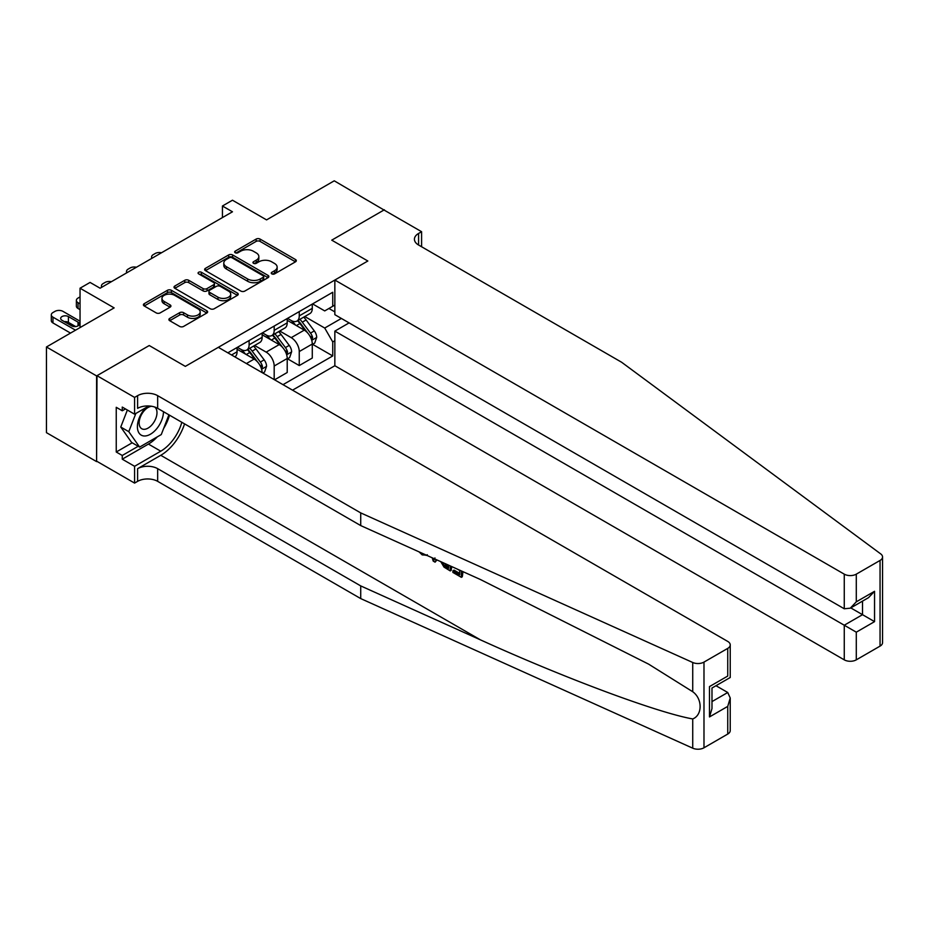 <?xml version="1.0" encoding="UTF-8"?>
<svg xmlns="http://www.w3.org/2000/svg" width="929" height="929" viewBox="0 0 929 929"><rect width="100%" height="100%" fill="white"/><g stroke="black" fill="none" stroke-linecap="round" stroke-linejoin="round"><path stroke-width="1.39" d="M271.837 273.892A1.951 1.126 0 0 0 274.589 273.892L295.503 261.815A2.787 1.603 0 0 0 296.316 260.677A2.787 1.603 0 0 0 295.503 259.539L260.074 239.078A2.787 1.603 0 0 0 256.137 239.078L235.211 251.155A1.951 1.126 0 0 0 234.642 251.956A1.951 1.126 0 0 0 235.211 252.746A1.951 1.126 0 0 0 237.975 252.746L240.681 251.19A8.907 5.144 0 0 1 253.28 251.19L256.23 252.897A8.907 5.144 0 0 1 258.843 256.532A8.907 5.144 0 0 1 256.23 260.166L253.524 261.723A1.951 1.126 0 0 0 252.955 262.524A1.951 1.126 0 0 0 253.524 263.325A1.951 1.126 0 0 0 256.276 263.325L258.982 261.757A8.907 5.144 0 0 1 271.582 261.757L274.543 263.464A8.907 5.144 0 0 1 277.144 267.099A8.907 5.144 0 0 1 274.543 270.734L271.837 272.302A1.951 1.126 0 0 0 271.256 273.091A1.951 1.126 0 0 0 271.837 273.892L271.837 272.302M169.705 318.415A2.787 1.603 0 0 0 168.892 319.553A2.787 1.603 0 0 0 169.705 320.691L179.657 326.427A2.787 1.603 0 0 0 183.594 326.427L206.819 313.015A2.787 1.603 0 0 0 207.631 311.877A2.787 1.603 0 0 0 206.819 310.739L171.389 290.289A2.787 1.603 0 0 0 167.452 290.289L144.216 303.69A2.787 1.603 0 0 0 143.403 304.828A2.787 1.603 0 0 0 144.216 305.966L156.223 312.899A2.787 1.603 0 0 0 160.16 312.899L170.1 307.162A2.787 1.603 0 0 0 170.924 306.024A2.787 1.603 0 0 0 170.1 304.886L164.154 301.449A7.444 4.297 0 0 1 161.971 298.406A7.444 4.297 0 0 1 166.57 294.435A7.444 4.297 0 0 1 174.687 295.376L198.005 308.834A7.444 4.297 0 0 1 200.188 311.877A7.444 4.297 0 0 1 195.589 315.848A7.444 4.297 0 0 1 187.472 314.919L183.594 312.678A2.787 1.603 0 0 0 179.657 312.678L169.705 318.415L169.705 320.691M384.385 210.233L334.243 180.818L266.565 219.894L232.471 200.211L222.437 206.006L232.471 211.789L100.1 288.211L90.067 282.428L80.045 288.211L80.045 327.577M96.593 375.92L96.593 461.608L96.988 375.688L149.232 345.53L96.593 375.92L46.45 346.981L114.139 307.894L80.045 288.211M384.385 209.768L331.746 240.158L367.838 261.003L185.335 366.374L149.232 345.53L185.335 366.374L218.327 347.33L727.744 641.428A8.512 4.912 0 0 1 730.229 644.9A8.512 4.912 0 0 1 727.744 648.384L703.985 662.098L703.985 747.787A8.512 4.912 180 0 1 692.732 748.182L360.719 598.59L157.663 481.35A14.179 8.187 0 0 0 137.608 481.35L134.589 483.092L96.988 461.376M240.878 291.079A2.787 1.603 0 0 0 244.815 291.079L268.04 277.666A2.787 1.603 0 0 0 268.853 276.528A2.787 1.603 0 0 0 268.04 275.39L232.61 254.941A2.787 1.603 0 0 0 228.673 254.941L205.437 268.353A2.787 1.603 0 0 0 204.624 269.48A2.787 1.603 0 0 0 205.437 270.618L240.878 291.079M199.433 274.31A1.951 1.126 0 0 1 201.407 274.589L237.394 295.364L214.204 308.753A2.787 1.603 0 0 1 210.268 308.753L174.826 288.292L174.826 286.027A2.787 1.603 0 0 0 174.013 287.154A2.787 1.603 0 0 0 174.826 288.292M174.826 286.027L184.766 280.279A2.787 1.603 0 0 1 188.703 280.279L203.079 288.582A2.787 1.603 0 0 0 207.016 288.582L213.612 284.773A2.787 1.603 0 0 0 214.425 283.635A2.787 1.603 0 0 0 213.612 282.497L198.643 273.858A1.951 1.126 0 0 1 198.074 273.068A1.951 1.126 0 0 1 199.282 272.023A1.951 1.126 0 0 1 201.407 272.267L237.429 293.065A2.787 1.603 0 0 1 238.242 294.203A2.787 1.603 0 0 1 237.429 295.341L237.429 293.065M96.593 461.608L46.45 432.659L46.45 346.981M292.53 390.168L334.846 365.736L844.264 659.845L844.264 625.217L862.518 614.684L862.518 601.121M312.585 303.899L324.72 310.913L332.745 306.28L332.745 292.263L227.849 352.823M332.745 306.28L334.846 305.06M334.846 340.722L332.745 341.942L324.72 328.042L304.782 316.534M312.585 344.311L332.745 355.946L332.745 341.942M332.745 355.946L283.008 384.664M222.437 206.006L222.437 217.583M328.936 308.474L334.846 311.889M324.72 328.042L341.373 318.438M262.141 372.622A11.345 6.549 -120 0 0 254.128 359.082L237.081 349.234M274.183 379.578L274.183 366.026A11.345 6.549 -120 0 0 266.158 352.126L254.639 345.483M274.589 379.798L287.212 372.506L287.212 358.501A11.345 6.549 -120 0 0 279.199 344.601L262.152 334.765M287.514 358.791L299.254 365.561L299.254 351.557A11.345 6.549 -120 0 0 291.23 337.657L279.71 331.003M299.254 365.561L312.283 358.037L312.283 344.02A11.345 6.549 -120 0 0 304.271 330.132L287.212 320.284M287.514 318.38L291.23 320.517A11.345 6.549 -120 0 0 296.897 321.086A11.345 6.549 -120 0 0 299.254 315.883L299.254 311.598M262.454 332.849L266.158 334.997A11.345 6.549 -120 0 0 271.837 335.555A11.345 6.549 -120 0 0 274.183 330.364L274.183 326.079M237.383 347.33L241.087 349.467A11.345 6.549 -120 0 0 246.766 350.024A11.345 6.549 -120 0 0 249.111 344.833L249.111 340.548M296.897 321.086L309.938 313.561A11.345 6.549 -120 0 0 312.283 308.358L312.283 304.073M271.837 335.555L284.866 328.03A11.345 6.549 -120 0 0 287.212 322.839L287.212 318.554M246.766 350.024L259.795 342.499A11.345 6.549 -120 0 0 262.152 337.308L262.152 333.023M234.886 356.887A11.345 6.549 -120 0 0 237.081 351.777L237.081 347.504M272.615 274.16L274.543 273.056A8.907 5.144 0 0 0 277.144 269.41L277.144 267.099M258.843 256.532L258.843 258.843A8.907 5.144 0 0 1 256.23 262.477L254.302 263.592M295.468 261.839L260.074 241.401A2.787 1.603 0 0 0 256.137 241.401L235.989 253.025M268.005 277.69L232.61 257.252A2.787 1.603 0 0 0 228.673 257.252L205.483 270.641M263.116 277.33A1.951 1.126 0 0 0 263.697 276.528A1.951 1.126 0 0 0 263.116 275.739L232.018 257.774A1.951 1.126 0 0 0 229.266 257.774L226.409 259.423A8.907 5.144 0 0 0 223.796 263.058A8.907 5.144 0 0 0 226.409 266.704L247.671 278.979A8.907 5.144 0 0 0 260.271 278.979L263.116 277.33L263.116 279.641A1.951 1.126 0 0 0 263.697 278.851L263.697 276.528M223.796 263.058L223.796 265.38A8.907 5.144 0 0 0 226.409 269.015L226.409 266.704M263.116 279.641L260.271 281.29A8.907 5.144 0 0 1 247.671 281.29L226.409 269.015M174.861 288.315L184.766 282.602L184.766 280.279M214.425 283.635L214.425 285.946A2.787 1.603 0 0 1 213.612 287.084L207.016 290.893A2.787 1.603 0 0 1 203.079 290.893L188.703 282.602A2.787 1.603 0 0 0 184.766 282.602M217.99 297.187A7.444 4.297 0 0 0 226.107 298.116A7.444 4.297 0 0 0 230.706 294.145A7.444 4.297 0 0 0 228.522 291.114L220.301 286.364A2.787 1.603 0 0 0 216.364 286.364L209.768 290.173A2.787 1.603 0 0 0 208.955 291.311A2.787 1.603 0 0 0 209.768 292.449L217.99 297.187L217.99 299.51A7.444 4.297 0 0 0 226.107 300.439A7.444 4.297 0 0 0 230.706 296.467L230.706 294.145M208.955 291.311L208.955 293.622A2.787 1.603 0 0 0 209.768 294.76L209.768 292.449M217.99 299.51L209.768 294.76M200.188 311.877L200.188 314.199A7.444 4.297 0 0 1 195.589 318.171A7.444 4.297 0 0 1 187.472 317.23L183.594 314.989A2.787 1.603 0 0 0 179.657 314.989L169.752 320.714M161.971 298.406L161.971 300.729A7.444 4.297 0 0 0 164.154 303.771L164.154 301.449M170.065 307.185L164.154 303.771M206.784 313.038L171.389 292.6A2.787 1.603 0 0 0 167.452 292.6L144.25 305.989L144.216 303.69M312.283 344.485L314.699 343.103L316.696 337.308A7.513 4.343 -120 0 0 314.304 330.91L306.106 319.971A21.692 12.53 -120 0 0 303.737 317.137M295.585 325.115A21.692 12.53 -120 0 0 291.149 320.47M311.598 339.886L312.643 337.633A7.513 4.343 -120 0 0 310.495 333.105L302.297 322.166A21.692 12.53 -120 0 0 299.928 319.332M297.907 320.505A18.011 10.393 60 0 1 300.868 323.861L307.801 333.116M297.524 320.726A21.692 12.53 60 0 1 299.893 323.559L305.339 330.829M161.472 252.781A5.667 3.275 0 0 0 155.248 253.478L153.25 254.639A5.667 3.275 0 0 0 151.59 256.95A5.667 3.275 0 0 0 152.031 258.227M882.55 556.97L882.55 642.647A8.512 4.912 180 0 1 880.053 646.119L880.053 560.442A8.512 4.912 0 0 0 882.55 556.97A8.512 4.912 0 0 0 880.75 553.939L621.64 362.264L418.584 245.024A14.179 8.187 180 0 1 414.427 239.229A14.179 8.187 180 0 1 418.584 233.446L421.592 231.704L383.991 210L331.746 240.158L367.838 261.003L334.846 280.047L334.846 314.676L844.264 608.774L844.264 574.157A8.512 4.912 0 0 0 856.294 574.157L880.053 560.442M349.095 322.897L334.846 331.119L856.294 632.173L856.294 659.845L880.053 646.119M334.846 331.119L334.846 365.736M421.592 231.704L421.592 246.766M334.846 280.047L844.264 574.157M856.294 659.845A8.512 4.912 180 0 1 844.264 659.845M850.767 607.903L874.549 621.629L856.294 632.173M856.294 574.157L856.294 601.829L850.279 608.181L844.264 608.774M856.294 601.829L874.549 591.297L868.534 597.649L850.279 608.181M459.658 573.367L454.06 570.139L452.876 570.824L459.658 574.749L459.658 570.464L457.254 569.082M461.365 570.929L461.365 577.327L462.259 576.804A36.939 21.332 120 0 0 462.897 571.625M450.251 565.924L450.251 570.917L451.157 570.394A36.939 21.332 120 0 0 451.691 566.574M360.719 598.59L360.719 585.909L157.663 468.669A14.179 8.187 0 0 0 137.608 468.669L160.763 455.303A36.939 21.332 120 0 0 184.557 423.868M360.719 585.909L480.374 639.826C564.484 678.077 657.349 712.682 692.732 718.941C702.568 715.133 702.568 698.724 692.732 691.733L648.605 664.13L480.374 579.499L360.719 525.582L157.663 408.342A14.179 8.187 0 0 0 137.608 408.342L137.608 395.661L134.589 397.403L96.988 375.688M436.189 559.583L435.086 562.161L436.967 559.943M360.719 525.582L360.719 512.901L157.663 395.661A14.179 8.187 0 0 0 137.608 395.661M727.744 734.061L727.744 706.388L730.229 698.004L730.229 730.589A8.512 4.912 180 0 1 727.744 734.061L703.985 747.787M692.732 691.733L692.732 662.493L360.719 512.901M157.28 436.874A31.911 18.417 -60 0 1 148.431 444.074L122.256 459.181L122.256 455.477L138.212 446.268M125.473 408.923L122.256 410.781L116.241 407.308L116.241 452.005L122.256 455.477M122.256 410.781L122.256 407.076L134.589 414.195L134.589 397.403M134.589 483.092L134.589 466.3L160.763 451.192A31.911 18.417 120 0 0 181.829 422.3M122.256 459.181L134.589 466.3M715.992 685.718L727.744 692.5L730.229 698.004M148.826 405.973L134.589 414.195M692.732 662.493A8.512 4.912 0 0 0 703.985 662.098M169.496 415.182A31.911 18.417 -60 0 1 163.609 428.524M116.241 452.005L132.197 442.796M727.744 706.388L709.489 716.933L711.986 708.537L711.986 688.029L730.229 677.496L730.229 644.9M709.489 716.933L709.489 686.589C712.729 688.459 712.729 688.459 709.489 686.589L727.744 676.057C730.984 677.926 730.984 677.926 727.744 676.057L727.744 648.384M422.149 553.254L423.369 553.812M426.399 555.17L422.184 554.892L419.049 551.861M435.086 562.161L433.169 561.058L432.24 557.806M433.715 558.468L434.133 560.001L434.958 557.911M450.251 570.917L444.016 567.108L440.776 561.65M442.448 562.405L444.132 565.482L448.556 568.327L448.556 565.157M444.132 565.482L445.363 564.774L447.302 566.237L446.117 566.922M448.556 566.957L447.302 566.237M461.365 577.327L452.876 572.427L452.876 570.824M287.212 358.966L289.627 357.572L291.625 351.777A7.513 4.343 -120 0 0 289.233 345.379L281.034 334.44A21.692 12.53 -120 0 0 278.665 331.607M270.513 339.596A21.692 12.53 -120 0 0 266.077 334.951M286.538 354.355L287.572 352.103A7.513 4.343 -120 0 0 285.424 347.585L277.225 336.646A21.692 12.53 -120 0 0 274.856 333.813M272.836 334.974A18.011 10.393 60 0 1 275.797 338.33L282.73 347.597M272.452 335.195A21.692 12.53 60 0 1 274.821 338.028L280.268 345.309M136.412 267.25A5.667 3.275 0 0 0 130.188 267.947L128.179 269.108A5.667 3.275 0 0 0 126.518 271.431A5.667 3.275 0 0 0 126.959 272.708M262.849 373.028L264.556 372.041L266.565 366.258A7.513 4.343 -120 0 0 264.161 359.86L255.963 348.921A21.692 12.53 -120 0 0 253.594 346.087M245.453 354.065A21.692 12.53 -120 0 0 241.006 349.42M261.467 368.836L262.501 366.572A7.513 4.343 -120 0 0 260.352 362.055L252.154 351.116A21.692 12.53 -120 0 0 249.785 348.282M247.764 349.443A18.011 10.393 60 0 1 250.725 352.811L257.658 362.066M247.381 349.676A21.692 12.53 60 0 1 249.75 352.509L255.196 359.778M111.341 281.731A5.667 3.275 0 0 0 105.116 282.428L103.107 283.589A5.667 3.275 0 0 0 101.447 285.9A5.667 3.275 0 0 0 101.9 287.177M80.045 303.841L78.036 302.691L78.036 308.474A5.667 3.275 180 0 1 76.375 306.164L76.375 300.369A5.667 3.275 0 0 0 78.036 302.691M80.045 309.636L78.036 308.474M80.045 296.897L78.036 298.058A5.667 3.275 0 0 0 76.375 300.369M75.528 330.19L52.965 317.161A5.667 3.275 0 0 1 51.304 314.85A5.667 3.275 0 0 1 52.965 312.527L54.974 311.378A5.667 3.275 0 0 1 62.998 311.378L80.045 321.213M70.511 333.081L52.965 322.955A5.667 3.275 180 0 1 51.304 320.633L51.304 314.85M75.679 326.567L68.409 322.375A4.54 2.624 0 0 0 64.356 321.655M61.988 320.284L71.614 325.847A4.54 2.624 0 0 0 76.561 326.416A4.54 2.624 0 0 0 79.371 323.989A4.54 2.624 0 0 0 78.036 322.142L68.409 316.58A4.54 2.624 0 0 0 63.462 316.011A4.54 2.624 0 0 0 60.664 318.438A4.54 2.624 0 0 0 61.988 320.284M145.934 407.645A18.441 10.649 120 0 0 137.446 425.389A18.441 10.649 120 0 0 143.925 435.968A18.441 10.649 120 0 0 163.469 411.71M151.694 406.287A12.623 7.293 120 0 0 140.709 416.215A12.623 7.293 120 0 0 141.754 428.733A12.623 7.293 120 0 0 143.6 429.303A12.623 7.293 120 0 0 155.05 420.175A12.623 7.293 120 0 0 154.586 406.995M168.915 414.845L161.263 434.575L139.617 447.081L131.593 442.448L120.758 427.038L127.366 410.026M139.617 447.081L128.783 431.671L135.843 413.475M120.758 427.038L128.783 431.671M246.406 363.541L254.128 359.082M266.158 352.126L279.199 344.601M291.23 337.657L304.271 330.132M299.254 315.883L312.283 308.358M299.254 351.557L312.283 344.02M274.183 366.026L287.212 358.501M274.183 330.364L287.212 322.839M249.111 344.833L262.152 337.308M231.565 354.971L237.081 351.777M274.543 273.056L274.543 270.734M253.524 263.325L253.524 261.723M256.23 262.477L256.23 260.166M235.211 252.746L235.211 251.155M256.137 241.401L256.137 239.078M260.074 241.401L260.074 239.078M295.503 261.815L295.503 259.539M205.437 270.618L205.437 268.353M228.673 257.252L228.673 254.941M232.61 257.252L232.61 254.941M268.04 277.666L268.04 275.39M247.671 281.29L247.671 278.979M260.271 281.29L260.271 278.979M188.703 282.602L188.703 280.279M203.079 290.893L203.079 288.582M207.016 290.893L207.016 288.582M213.612 287.084L213.612 284.773M201.407 274.589L201.407 272.267M179.657 314.989L179.657 312.678M183.594 314.989L183.594 312.678M187.472 317.23L187.472 314.919M170.1 307.162L170.1 304.886M167.452 292.6L167.452 290.289M171.389 292.6L171.389 290.289M206.819 313.015L206.819 310.739M311.726 340.293L316.65 337.459M302.297 322.166L306.106 319.971M296.386 325.58L299.893 323.559M310.495 333.105L314.304 330.91M309.891 336.043L312.643 337.633M874.549 591.297L874.549 621.629M418.584 245.024L418.584 233.446M480.374 639.826L160.763 455.303M157.663 408.342L157.663 395.661M157.663 468.669L157.663 481.35M692.732 748.182L692.732 718.941M137.608 468.669L137.608 481.35M148.431 444.074L160.763 451.192M711.986 701.592L727.744 692.5M286.655 354.773L291.578 351.928M277.225 336.646L281.034 334.44M271.314 340.06L274.821 338.028M285.424 347.585L289.233 345.379M284.82 350.512L287.572 352.103M261.583 369.243L266.507 366.398M252.154 351.116L255.963 348.921M246.243 354.53L249.75 352.509M260.352 362.055L264.161 359.86M259.76 364.992L262.501 366.572M52.965 317.161L52.965 322.955M68.409 322.375L68.409 316.58M78.036 325.847L78.036 322.142M151.59 256.95L151.59 258.494M427.282 554.706L426.097 555.391M126.518 271.431L126.518 272.963M101.447 285.9L101.447 287.433"/></g></svg>
